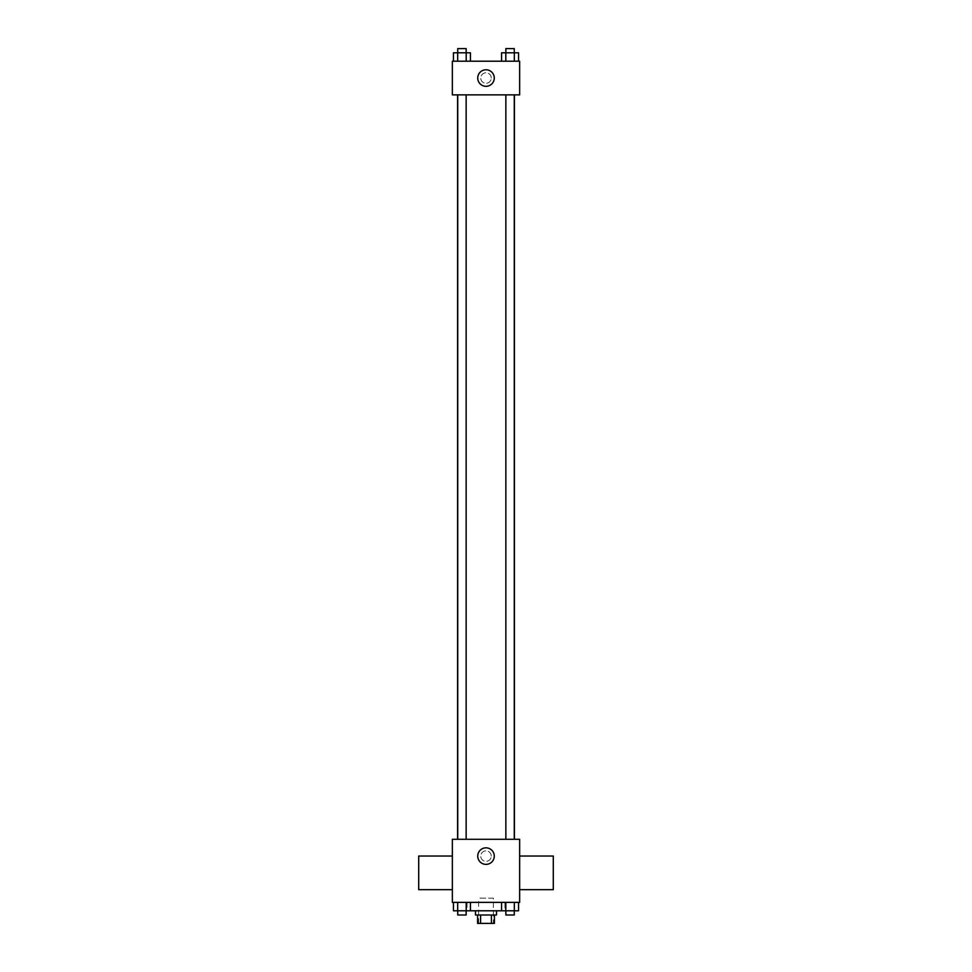 <?xml version="1.0" encoding="UTF-8"?>
<svg xmlns="http://www.w3.org/2000/svg" width="972" height="972" viewBox="0 0 972 972"><rect width="100%" height="100%" fill="white"/><g stroke="black" fill="none" stroke-linecap="round" stroke-linejoin="round"><path stroke-width="0.73" stroke-dasharray="4.86 3.65" d="M493.363 898.164L478.637 898.164L493.363 898.164L493.363 923.4L478.637 923.4L493.363 923.4M480.605 923.4L477.592 923.4L477.592 914.992L480.605 914.992L480.605 923.4L494.408 923.4L494.408 914.992L491.395 914.992L491.395 923.4M480.605 914.992L477.592 914.992M491.395 914.992L494.408 914.992M475.49 914.992L496.51 914.992M486 910.788L475.49 910.788L486 910.788M501.564 902.368L518.55 902.368L501.564 902.368L518.55 902.368L501.564 902.368L505.805 902.368L501.564 902.368L501.564 910.788L457.691 910.788L466.196 910.788L466.196 902.368L453.45 902.368L470.436 902.368L453.45 902.368L470.436 902.368L457.691 902.368L457.691 910.788L466.196 910.788L466.196 902.368L470.436 902.368L470.436 910.788M504.93 902.368L467.07 902.368L504.93 902.368L504.93 910.788M452.357 902.368L519.643 902.368L519.643 839.286L452.357 839.286L452.357 902.368M491.261 856.113A5.261 5.261 0 0 0 483.376 851.557A5.261 5.261 0 0 0 483.376 860.657A5.261 5.261 0 0 0 491.261 856.113A5.261 5.261 0 0 0 483.376 851.557A5.261 5.261 0 0 0 483.376 860.657A5.261 5.261 0 0 0 491.261 856.113M514.431 839.286L457.569 839.286L514.431 839.286M466.147 839.286L457.739 839.286L466.147 839.286L457.739 839.286L466.147 839.286L466.147 94.867L457.739 94.867L466.147 94.867M514.261 839.286L505.853 839.286L514.261 839.286L505.853 839.286L514.261 839.286L514.261 94.867L505.853 94.867L514.261 94.867M452.357 889.684L452.357 856.04L452.357 889.684M519.643 856.04L519.643 889.684L519.643 856.04M553.287 856.04L553.287 889.684M418.713 889.684L418.713 856.04M494.274 856.113A8.274 8.274 0 0 1 481.869 863.27A8.274 8.274 0 0 1 481.869 848.945A8.274 8.274 0 0 1 494.274 856.113M514.431 94.867L457.569 94.867L514.431 94.867M452.357 94.867L519.643 94.867L519.643 61.212L452.357 61.212L452.357 94.867M491.261 78.039A5.261 5.261 0 0 0 483.376 73.483A5.261 5.261 0 0 0 483.376 82.596A5.261 5.261 0 0 0 491.261 78.039A5.261 5.261 0 0 0 483.376 73.483A5.261 5.261 0 0 0 483.376 82.596A5.261 5.261 0 0 0 491.261 78.039M453.45 61.212L453.45 52.804L457.691 52.804L457.691 61.212L453.45 61.212L470.436 61.212L453.45 61.212L470.436 61.212L453.45 61.212L470.436 61.212L453.45 61.212L457.691 61.212L457.691 52.804L470.436 52.804L466.196 52.804L466.196 61.212L466.196 52.804L453.45 52.804L470.436 52.804L470.436 61.212M501.564 61.212L501.564 52.804L505.805 52.804L505.805 61.212L501.564 61.212L518.55 61.212L501.564 61.212L518.55 61.212L501.564 61.212L518.55 61.212L501.564 61.212L505.805 61.212L505.805 52.804L518.55 52.804L514.31 52.804L514.31 61.212L514.31 52.804L501.564 52.804L518.55 52.804L518.55 61.212M452.357 83.3L452.357 72.779L452.357 83.3M519.643 72.779L519.643 83.3L519.643 72.779M494.274 78.039A8.274 8.274 0 0 1 481.869 85.208A8.274 8.274 0 0 1 481.869 70.883A8.274 8.274 0 0 1 494.274 78.039M514.261 52.804L505.853 52.804L514.261 52.804L505.853 52.804L514.261 52.804L514.261 48.6L505.853 48.6L514.261 48.6L505.853 48.6L505.853 52.804M466.147 52.804L457.739 52.804L466.147 52.804L457.739 52.804L466.147 52.804L466.147 48.6L457.739 48.6L466.147 48.6L457.739 48.6L457.739 52.804M514.31 52.804L514.31 61.212M505.805 52.804L505.805 61.212M466.196 52.804L466.196 61.212M457.691 52.804L457.691 61.212M501.564 910.788L505.805 910.788L505.805 902.368L514.31 902.368L505.805 902.368L505.805 910.788L518.55 910.788L514.31 910.788L518.55 910.788L518.55 902.368L514.31 902.368L514.31 910.788L505.805 910.788L514.31 910.788L514.31 902.368L518.55 902.368M514.261 910.788L505.853 910.788L514.261 910.788L505.853 910.788L514.261 910.788L514.261 914.992L505.853 914.992L514.261 914.992L505.853 914.992L505.853 910.788M453.45 902.368L457.691 902.368L453.45 902.368L457.691 902.368L453.45 902.368L453.45 910.788L457.691 910.788L453.45 910.788L457.691 910.788L457.691 902.368L466.196 902.368L466.196 910.788M466.147 910.788L457.739 910.788L466.147 910.788L457.739 910.788L466.147 910.788L466.147 914.992L457.739 914.992L466.147 914.992L457.739 914.992L457.739 910.788M514.31 902.368L514.31 910.788M505.805 902.368L505.805 910.788M457.691 902.368L466.196 902.368L457.691 902.368L457.691 910.788M470.436 902.368L466.196 902.368M478.637 923.4L478.637 898.164M467.07 902.368L467.07 910.788M457.739 94.867L457.739 839.286M505.853 94.867L505.853 839.286"/><path stroke-width="1.46" d="M491.395 914.992L491.395 923.4L477.592 923.4L477.592 914.992M491.395 923.4L494.408 923.4L494.408 914.992M496.51 910.788L496.51 914.992L475.49 914.992L475.49 910.788M480.605 914.992L480.605 923.4M470.436 902.368L470.436 910.788L518.55 910.788L518.55 902.368M519.643 902.368L452.357 902.368L452.357 839.286L519.643 839.286L519.643 902.368M494.274 856.113A8.274 8.274 0 0 1 481.869 863.27A8.274 8.274 0 0 1 481.869 848.945A8.274 8.274 0 0 1 494.274 856.113M519.643 889.684L553.287 889.684L553.287 856.04L519.643 856.04M452.357 856.04L418.713 856.04L418.713 889.684L452.357 889.684M514.431 94.867L514.431 839.286M505.853 839.286L505.853 94.867M466.147 94.867L466.147 839.286M519.643 94.867L452.357 94.867L452.357 61.212L519.643 61.212L519.643 94.867M494.274 78.039A8.274 8.274 0 0 1 481.869 85.208A8.274 8.274 0 0 1 481.869 70.883A8.274 8.274 0 0 1 494.274 78.039M518.55 61.212L518.55 52.804L501.564 52.804L501.564 61.212M514.31 52.804L514.31 61.212M505.805 52.804L505.805 61.212M505.853 52.804L505.853 48.6L514.261 48.6L514.261 52.804M470.436 61.212L470.436 52.804L453.45 52.804L453.45 61.212M466.196 52.804L466.196 61.212M457.691 52.804L457.691 61.212M457.739 52.804L457.739 48.6L466.147 48.6L466.147 52.804M501.564 902.368L501.564 910.788M514.31 902.368L514.31 910.788M505.805 902.368L505.805 910.788M514.261 910.788L514.261 914.992L505.853 914.992L505.853 910.788M470.436 910.788L453.45 910.788L453.45 902.368M466.196 902.368L466.196 910.788M457.691 902.368L457.691 910.788M466.147 910.788L466.147 914.992L457.739 914.992L457.739 910.788M457.569 94.867L457.569 839.286M514.261 839.286L514.261 94.867M457.739 94.867L457.739 839.286"/></g></svg>
